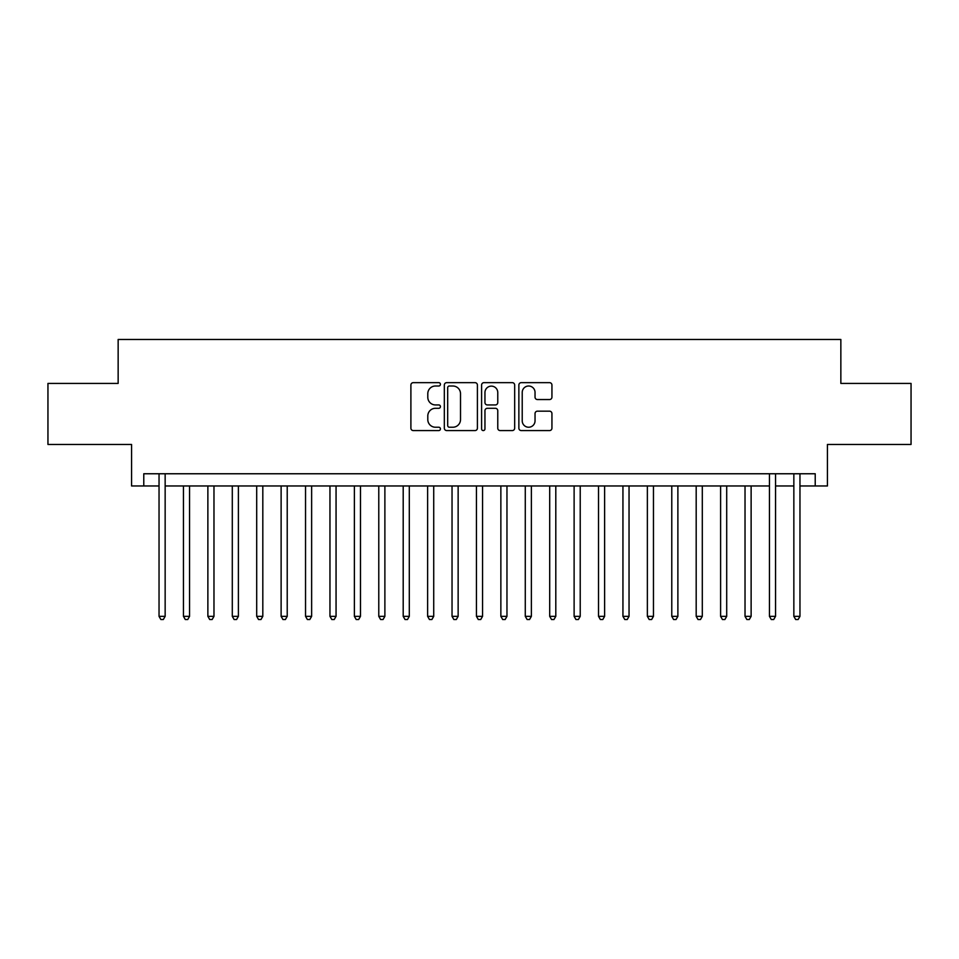 <?xml version="1.0" encoding="UTF-8"?>
<svg xmlns="http://www.w3.org/2000/svg" width="959" height="959" viewBox="0 0 959 959"><rect width="100%" height="100%" fill="white"/><g stroke="black" fill="none" stroke-linecap="round" stroke-linejoin="round"><path stroke-width="1.44" d="M440.433 384.331A1.678 1.678 0 0 0 438.754 382.653L413.293 382.653A2.397 2.397 0 0 0 410.896 385.05L410.896 428.193A2.397 2.397 0 0 0 413.293 430.579L438.754 430.579A1.678 1.678 0 0 0 440.433 428.913A1.678 1.678 0 0 0 438.754 427.234L435.458 427.234A7.672 7.672 0 0 1 427.798 419.562L427.798 415.966A7.672 7.672 0 0 1 435.458 408.294L438.754 408.294A1.678 1.678 0 0 0 440.433 406.616A1.678 1.678 0 0 0 438.754 404.938L435.458 404.938A7.672 7.672 0 0 1 427.798 397.278L427.798 393.681A7.672 7.672 0 0 1 435.458 386.009L438.754 386.009A1.678 1.678 0 0 0 440.433 384.331M549.543 399.543A2.397 2.397 0 0 0 551.94 397.158L551.94 385.05A2.397 2.397 0 0 0 549.543 382.653L521.264 382.653A2.397 2.397 0 0 0 518.867 385.05L518.867 428.193A2.397 2.397 0 0 0 521.264 430.579L549.543 430.579A2.397 2.397 0 0 0 551.94 428.193L551.94 413.569A2.397 2.397 0 0 0 549.543 411.171L537.436 411.171A2.397 2.397 0 0 0 535.038 413.569L535.038 420.821A6.413 6.413 0 0 1 528.625 427.234A6.413 6.413 0 0 1 522.223 420.821L522.223 392.423A6.413 6.413 0 0 1 528.625 386.009A6.413 6.413 0 0 1 535.038 392.423L535.038 397.158A2.397 2.397 0 0 0 537.436 399.543L549.543 399.543M143.778 485.973L143.778 473.758L815.222 473.758L815.222 485.973L827.425 485.973L827.425 444.461L911.05 444.461L911.05 383.42L840.851 383.42L840.851 339.474L118.149 339.474L118.149 383.42L47.95 383.42L47.95 444.461L131.575 444.461L131.575 485.973L159.038 485.973M477.402 385.05A2.397 2.397 0 0 0 475.005 382.653L446.726 382.653A2.397 2.397 0 0 0 444.329 385.05L444.329 428.193A2.397 2.397 0 0 0 446.726 430.579L475.005 430.579A2.397 2.397 0 0 0 477.402 428.193L477.402 385.05M483.995 382.653L512.274 382.653A2.397 2.397 0 0 1 514.671 385.05L514.671 428.193A2.397 2.397 0 0 1 512.274 430.579L500.166 430.579A2.397 2.397 0 0 1 497.769 428.193L497.769 410.692A2.397 2.397 0 0 0 495.371 408.294L487.352 408.294A2.397 2.397 0 0 0 484.954 410.692L484.954 428.913A1.678 1.678 0 0 1 483.276 430.579A1.678 1.678 0 0 1 481.598 428.913L481.598 385.05A2.397 2.397 0 0 1 483.995 382.653M165.152 485.973L769.442 485.973M775.543 485.973L793.848 485.973M799.962 485.973L815.222 485.973M449.363 386.009A1.678 1.678 0 0 0 447.685 387.688L447.685 425.556A1.678 1.678 0 0 0 449.363 427.234L452.84 427.234A7.672 7.672 0 0 0 460.512 419.562L460.512 393.681A7.672 7.672 0 0 0 452.84 386.009L449.363 386.009M497.769 392.543A6.413 6.413 0 0 0 491.368 386.129A6.413 6.413 0 0 0 484.954 392.543L484.954 402.54A2.397 2.397 0 0 0 487.352 404.938L495.371 404.938A2.397 2.397 0 0 0 497.769 402.54L497.769 392.543M165.152 473.758L165.152 616.349L159.038 616.349L159.038 473.758M165.152 616.349L163.318 619.526L160.872 619.526L159.038 616.349M183.457 485.973L183.457 616.349L189.558 616.349L189.558 485.973M189.558 616.349L187.736 619.526L185.291 619.526L183.457 616.349M207.875 485.973L207.875 616.349L213.977 616.349L213.977 485.973M213.977 616.349L212.143 619.526L209.709 619.526L207.875 616.349M232.294 485.973L232.294 616.349L238.395 616.349L238.395 485.973M238.395 616.349L236.561 619.526L234.116 619.526L232.294 616.349M256.7 485.973L256.7 616.349L262.814 616.349L262.814 485.973M262.814 616.349L260.98 619.526L258.534 619.526L256.7 616.349M281.119 485.973L281.119 616.349L287.221 616.349L287.221 485.973M287.221 616.349L285.398 619.526L282.953 619.526L281.119 616.349M305.537 485.973L305.537 616.349L311.639 616.349L311.639 485.973M311.639 616.349L309.805 619.526L307.371 619.526L305.537 616.349M329.956 485.973L329.956 616.349L336.058 616.349L336.058 485.973M336.058 616.349L334.223 619.526L331.79 619.526L329.956 616.349M354.374 485.973L354.374 616.349L360.476 616.349L360.476 485.973M360.476 616.349L358.642 619.526L356.197 619.526L354.374 616.349M378.781 485.973L378.781 616.349L384.883 616.349L384.883 485.973M384.883 616.349L383.061 619.526L380.615 619.526L378.781 616.349M403.2 485.973L403.2 616.349L409.301 616.349L409.301 485.973M409.301 616.349L407.479 619.526L405.034 619.526L403.2 616.349M427.618 485.973L427.618 616.349L433.72 616.349L433.72 485.973M433.72 616.349L431.886 619.526L429.452 619.526L427.618 616.349M452.037 485.973L452.037 616.349L458.138 616.349L458.138 485.973M458.138 616.349L456.304 619.526L453.859 619.526L452.037 616.349M476.443 485.973L476.443 616.349L482.557 616.349L482.557 485.973M482.557 616.349L480.723 619.526L478.277 619.526L476.443 616.349M500.862 485.973L500.862 616.349L506.963 616.349L506.963 485.973M506.963 616.349L505.141 619.526L502.696 619.526L500.862 616.349M525.28 485.973L525.28 616.349L531.382 616.349L531.382 485.973M531.382 616.349L529.548 619.526L527.114 619.526L525.28 616.349M549.699 485.973L549.699 616.349L555.8 616.349L555.8 485.973M555.8 616.349L553.966 619.526L551.521 619.526L549.699 616.349M574.117 485.973L574.117 616.349L580.219 616.349L580.219 485.973M580.219 616.349L578.385 619.526L575.939 619.526L574.117 616.349M598.524 485.973L598.524 616.349L604.626 616.349L604.626 485.973M604.626 616.349L602.803 619.526L600.358 619.526L598.524 616.349M622.942 485.973L622.942 616.349L629.044 616.349L629.044 485.973M629.044 616.349L627.21 619.526L624.777 619.526L622.942 616.349M647.361 485.973L647.361 616.349L653.463 616.349L653.463 485.973M653.463 616.349L651.629 619.526L649.195 619.526L647.361 616.349M671.779 485.973L671.779 616.349L677.881 616.349L677.881 485.973M677.881 616.349L676.047 619.526L673.602 619.526L671.779 616.349M696.186 485.973L696.186 616.349L702.3 616.349L702.3 485.973M702.3 616.349L700.466 619.526L698.02 619.526L696.186 616.349M720.605 485.973L720.605 616.349L726.706 616.349L726.706 485.973M726.706 616.349L724.884 619.526L722.439 619.526L720.605 616.349M745.023 485.973L745.023 616.349L751.125 616.349L751.125 485.973M751.125 616.349L749.291 619.526L746.857 619.526L745.023 616.349M775.543 473.758L775.543 616.349L769.442 616.349L769.442 473.758M775.543 616.349L773.709 619.526L771.264 619.526L769.442 616.349M799.962 473.758L799.962 616.349L793.848 616.349L793.848 473.758M799.962 616.349L798.128 619.526L795.682 619.526L793.848 616.349"/></g></svg>
